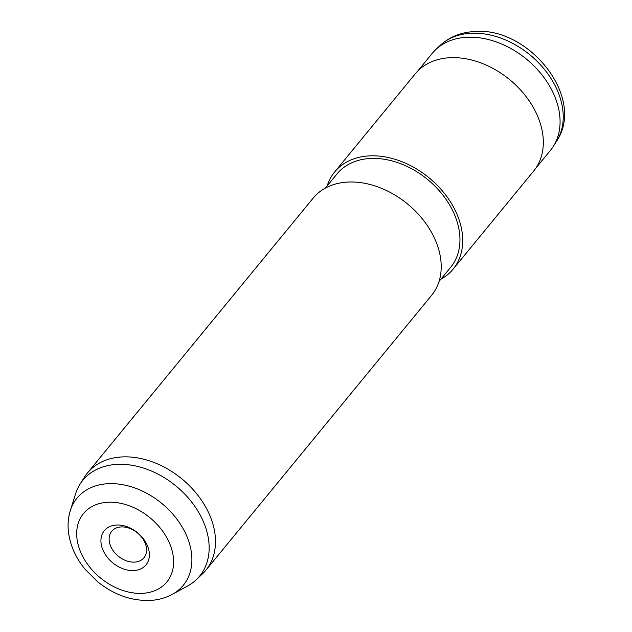 <?xml version="1.0" encoding="UTF-8"?>
<svg xmlns="http://www.w3.org/2000/svg" width="632" height="632" viewBox="0 0 632 632"><rect width="100%" height="100%" fill="white"/><g stroke="black" fill="none" stroke-linecap="round" stroke-linejoin="round"><path stroke-width="0.95" d="M417.618 71.187L432.28 53.317A76.456 55.276 39.4 0 1 435.74 49.612A76.456 55.276 39.4 0 1 465.958 37.335A76.456 55.276 39.4 0 1 541.513 74.331A76.456 55.276 39.4 0 1 553.419 146.245A76.456 55.276 39.4 0 1 550.456 150.361L535.786 168.223M134.11 570.546A26.963 19.497 39.4 0 1 102.637 549.287A26.963 19.497 39.4 0 1 116.193 525.042A26.963 19.497 39.4 0 1 147.667 546.301A26.963 19.497 39.4 0 1 134.11 570.546M120.917 526.946A20.84 15.065 -140.6 0 0 111.738 531.299A20.84 15.065 -140.6 0 0 113.602 551.286A20.84 15.065 -140.6 0 0 134.766 562.101A20.84 15.065 -140.6 0 0 143.946 557.748A20.84 15.065 -140.6 0 0 142.082 537.761A20.84 15.065 -140.6 0 0 120.917 526.946M116.17 464.433A75.532 54.613 39.4 0 1 194.861 506.39A75.532 54.613 39.4 0 1 196.228 579.757A75.532 54.613 39.4 0 1 187.593 586.006L172.267 594.364A68.722 49.683 39.4 0 0 182.308 527.262A68.722 49.683 39.4 0 0 107.29 483.749A68.722 49.683 39.4 0 0 70.31 510.632L75.524 493.979A75.532 54.613 39.4 0 1 79.972 484.294A75.532 54.613 39.4 0 1 116.17 464.433M79.972 484.294L84.475 477.121A76.606 55.387 39.4 0 1 87.445 472.997A76.606 55.387 39.4 0 1 121.186 456.983A76.606 55.387 39.4 0 1 199.001 496.768A76.606 55.387 39.4 0 1 205.85 570.238A76.606 55.387 39.4 0 1 202.382 573.951L196.228 579.757M87.445 472.997L313.164 198.132A76.606 55.387 39.4 0 1 346.905 182.119A76.606 55.387 39.4 0 1 424.72 221.903A76.606 55.387 39.4 0 1 431.569 295.373L205.85 570.238M325.377 188.099L337.03 173.903A73.541 53.167 39.4 0 1 369.42 158.529A73.541 53.167 39.4 0 1 444.122 196.718A73.541 53.167 39.4 0 1 450.695 267.249L439.043 281.438M327.186 185.887A76.606 55.387 39.4 0 1 334.66 171.959A76.606 55.387 39.4 0 1 368.401 155.938A76.606 55.387 39.4 0 1 446.216 195.722A76.606 55.387 39.4 0 1 453.065 269.192A76.606 55.387 39.4 0 1 440.859 279.233M334.66 171.959L415.271 73.794A76.606 55.387 39.4 0 1 449.02 57.773A76.606 55.387 39.4 0 1 526.827 97.557A76.606 55.387 39.4 0 1 533.684 171.027L453.065 269.192M440.149 45.449C449.273 37.098 460.404 32.477 473.534 31.6C527.941 25.738 586.259 97.273 556.642 141.118A75.69 54.715 -140.6 0 0 544.863 69.923A75.69 54.715 -140.6 0 0 470.066 33.298A75.69 54.715 -140.6 0 0 440.149 45.449L435.74 49.612M107.227 502.298A53.925 38.986 39.4 0 1 170.182 544.808A53.925 38.986 39.4 0 1 143.077 593.29A53.925 38.986 39.4 0 1 80.122 550.788A53.925 38.986 39.4 0 1 107.227 502.298M556.642 141.118L553.419 146.245M70.31 510.632C68.169 517.592 67.569 524.86 68.509 532.428C70.302 545.7 75.88 558.04 85.233 569.448L97.763 581.882C114.234 594.989 131.914 601.166 150.803 600.4C158.577 599.894 165.726 597.88 172.267 594.364"/></g></svg>

